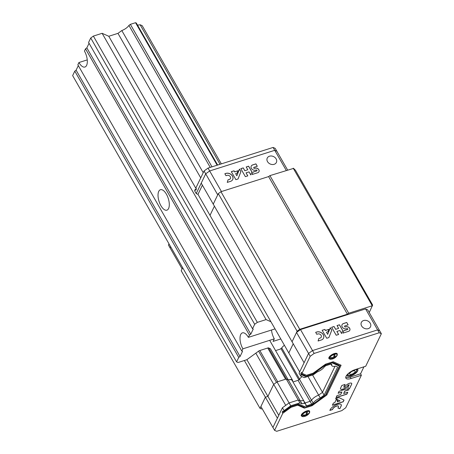<?xml version="1.0" encoding="UTF-8"?>
<svg xmlns="http://www.w3.org/2000/svg" width="454" height="454" viewBox="0 0 454 454"><rect width="100%" height="100%" fill="white"/><g stroke="black" fill="none" stroke-linecap="round" stroke-linejoin="round"><path stroke-width="0.68" d="M275.033 328.9L248.4 337.356L249.473 335.126L250.795 334.167L253.247 329.065L252.543 328.753L88.581 42.46L90.732 38L93.371 36.082L102.127 33.307L108.778 36.269L117.961 33.358L121.814 30.554A7.151 2.758 150.2 0 0 128.919 25.396L130.372 24.34L135.542 22.7L136.319 23.046L217.642 165.046M270.942 321.755L266.089 319.593L257.327 322.374L254.688 324.292L252.543 328.753M292.614 381.315A7.151 2.758 150.2 0 0 292.529 380.236A7.151 2.758 150.2 0 0 288.279 379.93L270.408 348.723L268.365 347.809L259.183 350.726L246.772 359.744L238.01 362.519L236.596 361.889L238.742 357.429L240.064 356.469L242.515 351.373L241.812 351.055L77.85 64.769L78.922 62.538A10.726 4.841 -107.6 0 0 84.926 67.027A10.726 4.841 -107.6 0 0 84.444 51.064L85.517 48.833L86.839 47.874L89.052 43.278M275.561 350.601L280.18 349.137L281.633 348.082A7.151 2.758 150.2 0 1 284.408 345.273M280.788 338.956L273.081 341.402L274.307 338.854L242.884 348.825L241.812 351.055M137.414 24.964A7.151 2.758 150.2 0 0 140.121 24.743L142.187 25.668L221.342 163.871M238.742 357.429L74.785 71.142L76.107 70.183L78.321 65.586M87.247 59.894L78.922 62.538M74.785 71.142L72.64 75.602L236.596 361.889M160.903 205.679A10.726 4.841 -107.6 0 0 166.907 210.168A10.726 4.841 -107.6 0 0 168.275 198.483A10.726 4.841 -107.6 0 0 160.421 189.721A10.726 4.841 -107.6 0 0 160.903 205.679M248.4 337.356A10.726 4.841 -107.6 0 0 242.396 332.867A10.726 4.841 -107.6 0 0 242.884 348.825M249.473 335.126L85.517 48.833M254.688 324.292L90.732 38M217.154 165.199L135.542 22.7M211.984 166.845L130.372 24.34M210.242 167.395L128.919 25.396M203.227 172.713L121.814 30.554M200.736 177.889L117.961 33.358M196.327 189.142L108.778 36.269M266.089 319.593L102.127 33.307M257.327 322.374L93.371 36.082M220.037 164.286L140.121 24.743M271.503 330.024A10.726 4.841 -107.6 0 0 274.307 338.854M250.795 334.167L86.839 47.874M240.064 356.469L76.107 70.183M369.238 312.545L372.632 305.031L295.463 170.29L293.585 168.383L269.914 175.624L268.592 176.583L220.95 191.707L218.306 193.625L213.249 204.135L217.727 194.834L205.702 173.837L209.663 170.959L274.744 150.308L276.866 151.256L287.603 170.012M372.394 305.99L293.227 168.224M372.036 305.831L348.723 313.232L347.401 314.191L299.759 329.315L297.12 331.233L292.058 341.749L201.224 183.144L205.702 173.837L209.663 170.959L221.45 191.543M299.668 371.917L288.812 352.962L293.227 343.786L288.812 352.962L197.978 194.357L202.393 185.181M345.744 377.348A8.405 3.24 150.2 0 0 350.227 377.087L351.044 378.517A8.405 3.24 150.2 0 1 345.914 378.199A8.405 3.24 150.2 0 1 355.369 369.528L365.708 366.247L381.36 333.713L379.238 332.765L314.157 353.422L310.196 356.299L302.006 373.324L301.462 372.371L300.809 373.721L301.354 374.681L305.36 376.462L313.283 373.948L325.694 364.937L332.124 362.894L339.393 366.14L325.456 395.099L311.887 404.957L305.457 406.994L298.811 404.032L290.883 406.546L283.409 411.977L284.062 410.62L290.719 405.791L299.901 402.874L301.967 403.793A7.151 2.758 150.2 0 1 305.741 404.236A7.151 2.758 150.2 0 1 305.769 405.496L306.546 405.842L311.716 404.202L310.076 401.336L305.003 402.948L310.076 401.336L298.051 380.344L292.978 381.95L298.051 380.344L299.504 379.289A7.151 2.758 150.2 0 1 302.063 376.638M258.604 351.146L276.475 382.353L273.7 384.368L277.053 381.933L286.236 379.016L288.301 379.936L286.548 379.158L268.677 347.951M267.735 348.014L285.606 379.215L277.683 381.729L259.813 350.528M284.062 410.62L282.422 407.76L272.928 427.492L277.405 418.185L265.38 397.193L267.917 396.387L273.7 384.368L267.917 396.387L265.38 397.193L260.017 408.345L261.43 408.975L262.185 408.736M168.996 243.855L168.434 245.029L182.094 268.887L182.661 267.712L181.208 270.737L260.017 408.345M214.419 206.173L210.003 215.355L214.419 206.173M348.723 313.232L269.914 175.624M347.401 314.191L268.592 176.583M299.759 329.315L220.95 191.707M297.12 331.233L218.306 193.625M299.606 379.13L281.735 347.923M298.817 379.788L280.947 348.587M282.422 407.76L289.079 402.925L285.725 405.36L255.829 353.161M278.773 415.342L246.885 359.659M283.409 411.977L282.865 411.018L282.212 412.374L282.763 413.327L274.568 430.352L260.908 406.495L265.38 397.193L244.371 360.504M304.084 362.74L292.058 341.749L296.536 332.441L308.561 353.439L304.084 362.74M301.354 374.681L300.707 376.031L304.271 377.62L313.453 374.703L317.306 371.905A7.151 2.758 150.2 0 0 324.411 366.747L325.864 365.691L331.034 364.051L331.812 364.397A7.151 2.758 150.2 0 0 331.84 365.652A7.151 2.758 150.2 0 0 335.62 366.094L337.68 367.019L324.128 395.184L320.274 397.982L318.634 395.122L322.488 392.324L335.041 366.23L322.488 392.324L312.562 374.987M307.943 376.457L318.634 395.122A7.151 2.758 150.2 0 0 311.529 400.28L299.504 379.289M310.076 401.336L311.529 400.28L310.076 401.336M304.129 402.63A7.151 2.758 150.2 0 0 304.101 401.376A7.151 2.758 150.2 0 0 300.327 400.933L288.301 379.936A7.151 2.758 150.2 0 1 292.081 380.378L304.101 401.376A7.151 2.758 150.2 0 0 300.327 400.933L298.261 400.014L286.236 379.016M290.719 405.791L289.079 402.925L298.261 400.014L300.327 400.933L301.967 403.793M381.36 333.713L379.72 330.853L377.597 329.905L312.522 350.562L308.561 353.439L299.067 373.165L300.707 376.031M379.238 332.765L377.597 329.905L379.72 330.853L367.7 309.855L365.578 308.913L300.497 329.564L296.536 332.441M299.901 402.874L298.261 400.014L289.079 402.925L277.053 381.933M314.157 353.422L312.522 350.562L377.597 329.905L365.578 308.913M368.251 328.645A5.068 4.075 25.7 0 0 370.492 326.784A5.068 4.075 25.7 0 0 367.695 320.916A5.068 4.075 25.7 0 0 361.367 322.391A5.068 4.075 25.7 0 0 362.689 327.272A5.068 4.075 25.7 0 0 368.251 328.645M310.196 356.299L308.561 353.439L312.522 350.562L300.497 329.564M335.665 329.292L334.065 326.5L331.641 327.272L336.21 335.256L338.639 334.484L336.891 331.437L339.859 330.495L341.601 333.542L342.656 330.376L339.456 324.792L337.027 325.558L338.627 328.356L335.637 329.36L334.065 326.5M316.75 331.993L315.672 332.339L316.796 334.303L317.874 333.957A2.537 2.043 25.7 0 1 320.615 334.7A2.537 2.043 25.7 0 1 321.239 337.118A2.537 2.043 25.7 0 1 320.201 338.02L318.856 338.446L318.089 341.005L321.324 339.978A4.983 4.012 25.7 0 0 323.526 338.151A4.983 4.012 25.7 0 0 322.226 333.344A4.983 4.012 25.7 0 0 316.75 331.993L315.7 332.385M324.86 329.422L322.147 330.285L326.715 338.264L328.872 337.583L331.743 330.24L330.291 327.697L327.686 334.36L326.46 332.214L328.009 331.721L328.946 329.326L325.444 330.438L324.86 329.422L322.17 330.33M348.122 324.877L346.748 322.476L343.513 323.503A3.28 2.639 25.7 0 0 342.061 324.706A3.28 2.639 25.7 0 0 342.923 327.867A3.28 2.639 25.7 0 0 346.521 328.753L347.06 328.582A0.556 0.448 25.7 0 1 347.577 329.479L343.757 330.688L342.952 333.117L348.627 331.312A2.855 2.298 25.7 0 0 349.801 330.296A2.855 2.298 25.7 0 0 349.092 327.578A2.855 2.298 25.7 0 0 346.01 326.749L345.471 326.92A0.636 0.511 25.7 0 1 344.887 325.904L348.122 324.877M348.065 324.894L346.748 322.476M344.592 326.165A0.636 0.511 25.7 0 0 345.443 326.982L345.471 326.92M349.784 330.325A2.855 2.298 25.7 0 0 349.047 327.629A2.855 2.298 25.7 0 0 345.982 326.812L345.443 326.982M347.804 329.303A0.556 0.448 25.7 0 1 347.543 329.542L343.74 330.75M346.72 322.539L343.485 323.566A3.28 2.639 25.7 0 0 342.049 324.741M328.004 331.726L328.917 329.394L325.41 330.506L324.831 329.485M327.686 334.36L326.46 332.214M328.866 337.583L331.715 330.302L330.262 327.771M323.515 338.179A4.983 4.012 25.7 0 0 322.175 333.395A4.983 4.012 25.7 0 0 316.722 332.061M320.201 338.02L318.839 338.508M320.172 338.082A2.537 2.043 25.7 0 0 321.211 337.18A2.537 2.043 25.7 0 0 321.228 337.146M338.627 328.356L335.637 329.36M341.595 333.531L342.622 330.438L339.427 324.854L337.055 325.603M338.582 334.502L336.891 331.437M334.036 326.562L331.664 327.317M320.274 397.982A7.151 2.758 150.2 0 0 313.169 403.146L311.529 400.28A7.151 2.758 150.2 0 1 318.634 395.122L322.488 392.324L324.128 395.184M311.716 404.202L313.169 403.146M346.828 375.095A6.26 2.412 150.2 0 0 346.958 375.702A6.26 2.412 150.2 0 0 350.777 375.935A6.26 2.412 150.2 0 0 357.814 369.482A6.26 2.412 150.2 0 0 357.133 368.971M274.568 430.352L276.69 431.3L341.771 410.643L345.732 407.766L361.384 375.237L360.567 373.801L363.926 366.815M282.763 413.327L291.054 407.3L297.722 405.184L304.367 408.152L312.057 405.711L326.789 395.014L341.102 365.26L333.213 361.736L325.524 364.182L313.112 373.194L306.45 375.31L302.006 373.324M351.044 378.517L361.384 375.237M329.292 358.83A4.767 1.839 -29.8 0 1 328.906 358.49A4.767 1.839 -29.8 0 1 334.269 353.575A4.767 1.839 -29.8 0 1 337.18 353.751A4.767 1.839 -29.8 0 1 337.277 354.256M301.7 416.182A4.767 1.839 -29.8 0 1 301.314 415.847A4.767 1.839 -29.8 0 1 306.677 410.932A4.767 1.839 -29.8 0 1 309.588 411.108A4.767 1.839 -29.8 0 1 309.679 411.613M345.125 384.419L341.868 385.452L340.614 388.051A4.194 1.617 150.2 0 0 340.545 389.004A4.194 1.617 150.2 0 0 344.041 388.806A4.194 1.617 150.2 0 0 347.753 385.786L349.188 384.805L347.702 388.034L349.472 388.743L351.668 384.175A3.649 1.407 150.2 0 0 351.702 383.42A3.649 1.407 150.2 0 0 348.717 383.568A3.649 1.407 150.2 0 0 345.466 386.144L345.256 386.581A0.812 0.312 150.2 0 1 344.541 387.166A0.812 0.312 150.2 0 1 343.86 387.205A0.812 0.312 150.2 0 1 343.877 387.018L345.125 384.419M346.635 388.908L339.047 391.314L338.105 393.266L341.902 392.063L340.755 394.447L336.959 395.65L336.022 397.602L346.867 394.163L347.804 392.211L343.667 393.522L344.813 391.138L348.95 389.827L346.635 388.908M344.03 400.059L338.951 397.591L335.5 398.686L340.103 400.927L337.191 401.852L337.793 400.604L336.136 399.798L334.78 402.613L333.395 403.056L332.345 405.235L343.196 401.796L344.03 400.059M339.853 408.736L341.107 406.131A6.379 2.457 150.2 0 0 341.215 404.684A6.379 2.457 150.2 0 0 335.898 404.991A6.379 2.457 150.2 0 0 330.262 409.576L329.842 410.444L332.51 409.593L332.93 408.731A3.246 1.249 150.2 0 1 335.818 406.438A3.246 1.249 150.2 0 1 338.468 406.307A3.246 1.249 150.2 0 1 338.446 406.977L337.924 408.061L339.853 408.736L341.05 406.035A6.379 2.457 150.2 0 0 341.187 404.639M350.227 377.087L360.567 373.801M337.958 407.993L339.802 408.64M338.44 406.262A3.246 1.249 150.2 0 0 338.417 406.211A3.246 1.249 150.2 0 0 335.767 406.341A3.246 1.249 150.2 0 0 332.873 408.634L332.93 408.731M329.905 410.308L332.453 409.502L332.873 408.634M332.413 405.104L343.139 401.699L343.945 400.025M337.191 401.852L337.714 400.564M335.585 398.663L340.103 400.927M343.667 393.522L344.756 391.042L348.797 389.765M336.085 397.471L346.811 394.066L347.685 392.245M338.168 393.136L341.902 392.063M343.843 387.149A0.812 0.312 150.2 0 1 343.809 387.109A0.812 0.312 150.2 0 1 343.82 386.921L345.006 384.453M347.73 387.971L349.421 388.647L351.668 384.175M351.617 384.078A3.649 1.407 150.2 0 0 351.674 383.375M349.149 384.765L347.963 385.355M340.517 388.959A4.194 1.617 150.2 0 0 344.047 388.681A4.194 1.617 150.2 0 0 347.696 385.696L347.906 385.259M306.546 405.842L305.882 404.679M300.809 373.721L304.81 375.509L305.36 376.462M312.891 373.262L313.283 373.948M304.81 375.509L306.03 375.123M325.336 364.312L325.694 364.937M331.732 362.207L332.124 362.894M331.993 362.127L338.843 365.186L339.393 366.14M290.702 406.682L291.054 407.3M282.212 412.374L283.222 411.642M297.33 404.503L297.722 405.184M297.591 404.418L303.822 407.198L304.367 408.152M311.665 405.025L312.057 405.711M303.822 407.198L305.043 406.812M325.807 394.373L326.244 394.055L326.789 395.014M326.244 394.055L340.273 364.891M306.376 412.59A8.399 3.496 77.4 0 1 305.917 414.797A8.399 6.452 -160.2 0 1 303.045 415.007A7.883 3.28 77.4 0 1 302.75 415.626A8.399 7.02 32.6 0 0 305.582 415.495A8.399 3.496 77.4 0 1 304.532 416.426A7.883 6.583 32.6 0 0 305.111 416.261A7.883 6.583 32.6 0 0 305.519 416.108A8.399 4.058 -112.8 0 0 305.638 416.068A8.399 4.058 -112.8 0 0 306.688 415.143A8.399 7.02 32.6 0 0 308.845 413.69A7.883 3.808 -112.8 0 0 309.146 413.072A8.399 6.452 -160.2 0 1 307.023 414.445A8.399 4.058 -112.8 0 0 307.364 412.277A7.883 6.055 -160.2 0 1 306.881 412.448A7.883 6.055 -160.2 0 1 306.376 412.59M305.582 415.495L305.343 414.916M306.688 415.143L306.109 414.207M307.023 414.445L306.268 413.458M333.974 355.232A8.399 3.496 77.4 0 1 333.514 357.44A8.399 6.452 -160.2 0 1 330.643 357.65A7.883 3.28 77.4 0 1 330.342 358.274A8.399 7.02 32.6 0 0 333.179 358.138A8.399 3.496 77.4 0 1 332.124 359.069A7.883 6.583 32.6 0 0 332.708 358.904A7.883 6.583 32.6 0 0 333.117 358.751A8.399 4.058 -112.8 0 0 333.236 358.711A8.399 4.058 -112.8 0 0 334.286 357.786A8.399 7.02 32.6 0 0 336.442 356.339A7.883 3.808 -112.8 0 0 336.743 355.715A8.399 6.452 -160.2 0 1 334.621 357.094A8.399 4.058 -112.8 0 0 334.961 354.92A7.883 6.055 -160.2 0 1 334.479 355.09A7.883 6.055 -160.2 0 1 333.974 355.232M333.179 358.138L332.941 357.559M334.286 357.786L333.701 356.85M334.621 357.094L333.866 356.101M348.683 373.228A4.863 1.873 150.2 0 0 348.944 375.464A4.863 1.873 150.2 0 0 351.135 375.191A4.863 1.873 150.2 0 0 356.611 371.077L357.06 369.857A5.959 2.298 150.2 0 0 357.145 368.977M346.947 374.947A5.959 2.298 150.2 0 0 347.662 375.237L348.944 375.464M356.611 371.077A4.863 1.873 150.2 0 0 354.807 369.721M355.369 371.644L354.659 370.492L351.674 371.44L349.404 373.54L350.113 374.692L353.099 373.744L355.369 371.644M170.074 247.895L170.636 246.715L170.074 247.895M269.494 156.204A5.068 4.075 -154.3 0 1 275.056 157.572A5.068 4.075 -154.3 0 1 276.384 162.453A5.068 4.075 -154.3 0 1 270.051 163.934A5.068 4.075 -154.3 0 1 267.253 158.06A5.068 4.075 -154.3 0 1 269.494 156.204M204.062 170.976L205.702 173.837L196.207 193.569L194.567 190.708L195.22 189.352L195.765 190.311L196.417 188.955L195.873 188.001L204.062 170.976L208.023 168.099L209.663 170.959L274.744 150.308L286.27 170.432M244.831 170.693L243.231 167.895L240.807 168.667L245.376 176.651L247.805 175.88L246.062 172.832L249.025 171.896L250.767 174.938L251.822 171.771L248.622 166.187L246.199 166.958L247.799 169.751L244.802 170.755L243.231 167.895M225.916 173.394L224.844 173.734L225.967 175.698L227.04 175.357A2.537 2.043 25.7 0 1 229.781 176.101A2.537 2.043 25.7 0 1 230.411 178.513A2.537 2.043 25.7 0 1 229.366 179.415L228.022 179.841L227.255 182.4L230.49 181.373A4.983 4.012 25.7 0 0 232.698 179.546A4.983 4.012 25.7 0 0 231.392 174.739A4.983 4.012 25.7 0 0 225.916 173.394L224.866 173.78M234.026 170.817L231.313 171.68L235.881 179.665L238.038 178.978L240.909 171.635L239.457 169.098L236.852 175.755L235.626 173.61L237.175 173.122L238.112 170.727L234.61 171.839L234.026 170.817L231.341 171.726M257.293 166.272L255.92 163.871L252.679 164.898A3.28 2.639 25.7 0 0 251.232 166.102A3.28 2.639 25.7 0 0 252.089 169.263A3.28 2.639 25.7 0 0 255.687 170.154L256.232 169.978A0.556 0.448 25.7 0 1 256.743 170.874L252.929 172.083L252.118 174.512L257.793 172.707A2.855 2.298 25.7 0 0 258.967 171.691A2.855 2.298 25.7 0 0 258.258 168.973A2.855 2.298 25.7 0 0 255.176 168.145L254.637 168.315A0.636 0.511 25.7 0 1 254.053 167.299L257.293 166.272M257.236 166.289L255.92 163.871M253.758 167.566A0.636 0.511 25.7 0 0 254.609 168.377L254.637 168.315M258.956 171.726A2.855 2.298 25.7 0 0 258.212 169.024A2.855 2.298 25.7 0 0 255.148 168.207L254.609 168.377M256.97 170.698A0.556 0.448 25.7 0 1 256.709 170.937L252.906 172.145M255.886 163.934L252.651 164.961A3.28 2.639 25.7 0 0 251.215 166.136M237.17 173.122L238.083 170.789L234.582 171.901L233.997 170.886M236.852 175.755L235.626 173.61M238.032 178.984L240.881 171.703L239.428 169.166M232.681 179.574A4.983 4.012 25.7 0 0 231.341 174.79A4.983 4.012 25.7 0 0 225.888 173.456M229.366 179.415L228.004 179.903M229.338 179.478A2.537 2.043 25.7 0 0 230.377 178.575A2.537 2.043 25.7 0 0 230.394 178.541M247.799 169.751L244.802 170.755M250.761 174.926L251.788 171.833L248.593 166.249L246.221 167.004M247.748 175.897L246.062 172.832M243.202 167.963L240.83 168.712M196.049 189.727L195.22 189.352M273.104 147.442L274.744 150.308L276.866 151.256L275.226 148.39L273.104 147.442L208.023 168.099M196.207 193.569L197.978 194.357M305.111 416.261A8.405 8.405 0 0 1 303.522 416.619A4.404 1.697 -29.8 0 1 302.233 414.82A4.404 1.697 -29.8 0 1 306.887 411.659A4.404 1.697 -29.8 0 1 309.134 413.407L309.588 411.398L309.242 410.791M303.522 416.619L301.564 415.995A4.625 1.782 -29.8 0 1 306.762 411.222A4.625 1.782 -29.8 0 1 309.588 411.398M332.708 358.904A8.405 8.405 0 0 1 331.114 359.262A4.404 1.697 -29.8 0 1 329.825 357.463A4.404 1.697 -29.8 0 1 334.484 354.302A4.404 1.697 -29.8 0 1 336.732 356.049L337.18 354.041L336.834 353.439M331.114 359.262L329.156 358.637A4.625 1.782 -29.8 0 1 334.36 353.87A4.625 1.782 -29.8 0 1 337.18 354.041M292.529 380.236L269.676 340.324M305.741 404.236L304.101 401.376M331.84 365.652L330.938 364.08M305.638 416.068A8.405 8.405 0 0 0 309.134 413.407M301.564 415.995L301.212 415.387M333.236 358.711A8.405 8.405 0 0 0 336.732 356.049M329.156 358.637L328.81 358.03"/></g></svg>
